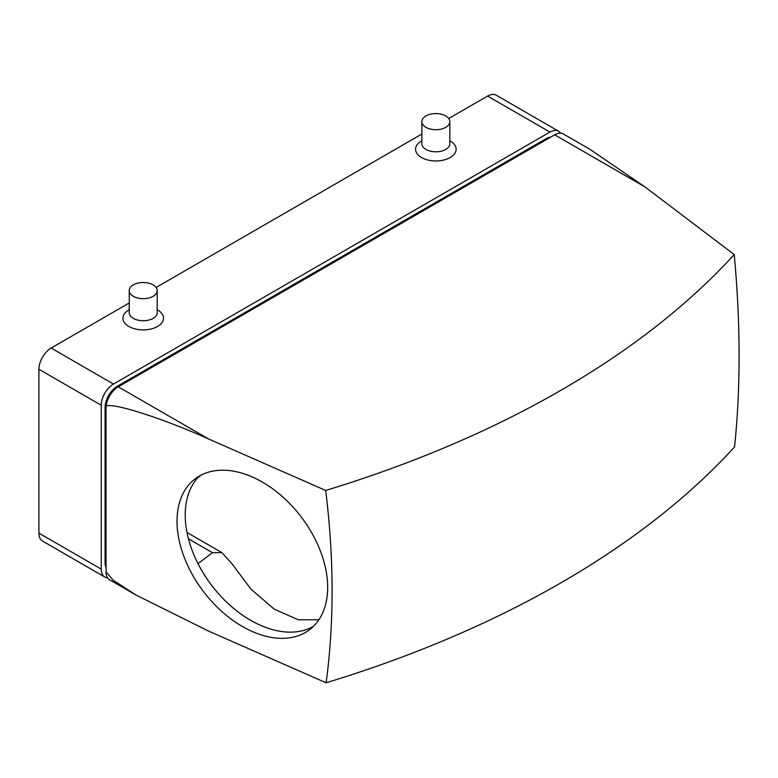 <?xml version="1.0" encoding="UTF-8"?>
<svg xmlns="http://www.w3.org/2000/svg" width="778" height="778" viewBox="0 0 778 778"><rect width="100%" height="100%" fill="white"/><g stroke="black" fill="none" stroke-linecap="round" stroke-linejoin="round"><path stroke-width="1.17" d="M318.902 619.735L298.314 619.803L274.157 609.106L250.817 589.014L232.214 564.069L221.915 552.633L212.472 552.672L198.011 563.632A94.663 61.491 52.8 0 0 313.446 626.348A94.663 61.491 52.8 0 1 211.548 585.221A94.663 61.491 52.8 0 1 199.46 476A94.663 61.491 52.8 0 0 197.913 477.604L201.405 474.95M645.127 187.031L554.714 134.837A17.311 9.997 120 0 1 563.369 133.981L589.85 149.269L645.127 187.031L734.228 254.581A894.632 442.556 66.3 0 1 734.558 446.971A977.946 564.614 0 0 1 326.128 682.783L208.679 631.143L136.101 595.092L113.238 580.252L106.032 571.879A17.311 9.997 120 0 0 109.62 579.805L136.101 595.092M734.228 254.581A977.44 564.322 180 0 1 325.681 490.451L208.679 439.016L118.266 386.812A17.311 9.997 120 0 0 106.032 408.012C101.441 399.007 157.895 416.045 208.679 439.016M554.714 134.837L118.266 386.812L117.313 386.258A17.311 9.997 120 0 0 105.079 407.458L105.079 562.494A17.311 9.997 120 0 0 106.032 567.415M560.637 133.184A17.311 9.997 120 0 0 558.585 131.219A17.311 9.997 120 0 0 549.929 132.075L113.491 384.05A17.311 9.997 120 0 0 101.247 405.25L101.247 569.117A17.311 9.997 120 0 0 104.835 577.043A17.311 9.997 120 0 0 107.558 577.84M550.853 137.064A17.311 9.997 120 0 0 546.107 138.698L117.313 386.258M558.585 131.219L496.238 95.217A17.311 9.997 120 0 0 487.582 96.073L448.731 118.509M421.871 134.02L156.115 287.452M129.245 302.963L51.144 348.058A17.311 9.997 120 0 0 38.9 369.258L38.9 533.125A17.311 9.997 120 0 0 42.489 541.05L104.835 577.043M105.079 407.458L106.032 408.012L106.032 571.879M326.128 682.783A894.632 581.147 -127.2 0 0 332.089 591.047A894.632 581.147 -127.2 0 0 325.681 490.451M327.674 587.39A94.663 61.491 -127.2 0 0 278.475 493.271A94.663 61.491 -127.2 0 0 195.161 478.84A94.663 61.491 -127.2 0 0 203.35 591.426A94.663 61.491 -127.2 0 0 309.547 629.713A94.663 61.491 -127.2 0 0 327.674 587.39M421.871 121.64L421.871 143.726A13.985 8.072 0 0 0 425.965 149.434A13.985 8.072 0 0 0 441.194 151.185A13.985 8.072 0 0 0 449.83 143.726L449.83 121.64A13.985 8.072 0 0 0 435.845 113.569A13.985 8.072 0 0 0 421.871 121.64A13.985 8.072 0 0 0 425.965 127.349A13.985 8.072 0 0 0 441.194 129.099A13.985 8.072 0 0 0 449.83 121.64M421.871 140.682L420.597 141.518A20.286 11.709 0 0 0 421.501 157.526A20.286 11.709 0 0 0 449.713 157.788A20.286 11.709 0 0 0 451.104 141.518L449.83 140.682M129.245 290.583L129.245 312.668A13.985 8.072 0 0 0 133.339 318.377A13.985 8.072 0 0 0 148.579 320.118A13.985 8.072 0 0 0 157.205 312.668L157.205 290.583A13.985 8.072 0 0 0 143.23 282.511A13.985 8.072 0 0 0 129.245 290.583A13.985 8.072 0 0 0 133.339 296.292A13.985 8.072 0 0 0 148.579 298.042A13.985 8.072 0 0 0 157.205 290.583M129.245 309.625L127.981 310.461A20.286 11.709 0 0 0 128.885 326.468A20.286 11.709 0 0 0 157.098 326.731A20.286 11.709 0 0 0 158.479 310.461L157.205 309.625M212.472 552.672L188.48 538.814M549.929 132.075L487.582 96.073M113.491 384.05L51.144 348.058M101.247 405.25L38.9 369.258M101.247 569.117L38.9 533.125M547.06 139.252L546.107 138.698M106.032 563.048L105.079 562.494M221.915 552.633L187.021 532.483"/></g></svg>
